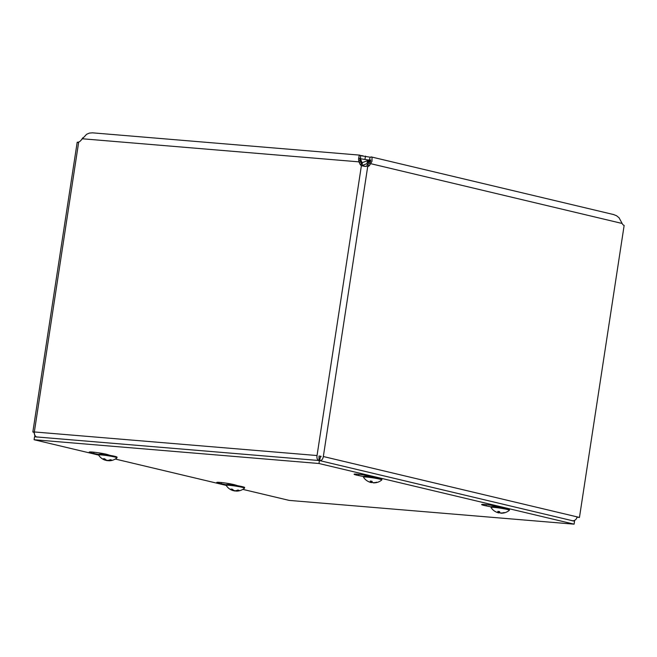 <?xml version="1.0" encoding="UTF-8"?>
<svg xmlns="http://www.w3.org/2000/svg" width="657" height="657" viewBox="0 0 657 657"><rect width="100%" height="100%" fill="white"/><g stroke="black" fill="none" stroke-linecap="round" stroke-linejoin="round"><path stroke-width="0.99" d="M359.716 158.616L370.302 160.316M370.22 157.212L360.488 155.668M364.068 166.237A16.614 1.248 -171.3 0 0 365.571 166.426M360.373 155.463A7.252 0.542 8.7 0 1 363.083 155.881M365.021 159.06L365.473 156.087M367.624 164.85L366.984 164.004L367.477 160.678L368.659 160.916M362.106 164.85L362.45 162.575L367.477 160.678L368.569 162.041M367.058 163.634L368.643 161.712L370.236 157.204L371.254 156.924L372.026 157.598L371.993 161.277L369.538 165.4A5.322 3.581 -85.2 0 1 367.698 166.632L367.173 166.615M369.899 161.959L368.618 160.554M319.688 460.779C321.626 460.647 322.842 459.235 323.334 456.525L579.458 517.437L624.15 225.384A4.739 3.195 -85.2 0 1 622.146 223.47L619.058 217.754L616.537 215.726L613.654 214.576M365.497 166.451A5.322 3.581 94.8 0 0 367.329 165.219L368.708 163.536L370.918 163.724L622.146 223.47M368.708 163.536C370.712 159.208 371.213 158.797 370.22 162.32M370.564 159.84L370.178 161.441M359.896 155.142L92.473 132.829L89.426 133.084L86.584 134.299L80.721 140.598A5.322 3.909 103.4 0 1 78.692 142.06C76.82 142.29 76.697 142.429 78.347 142.495M365.547 166.459L361.399 165.654A5.322 3.909 103.4 0 1 359.872 163.889L358.96 161.852L360.931 162.32L361.851 164.357A5.322 3.909 -76.6 0 0 363.354 166.106M361.81 165.769L363.149 166.065M82.224 138.758L358.96 161.852L358.533 159.175L359.19 155.594L359.888 155.142L360.496 155.684L360.578 159.298L359.929 159.708M359.576 158.304L360.931 162.32M360.389 159.618L360.521 161.458M360.578 159.298C359.995 160.653 359.708 160.998 359.708 160.316M81.591 139.53L82.963 137.666M361.728 164.102L361.974 162.501L360.8 159.635M367.025 163.634L362.467 165.35M35.971 436.897L34.903 436.01L33.983 432.38L32.85 431.978L34.336 431.953L317.044 455.539C316.674 458.266 317.315 459.974 318.941 460.664M319.195 458.988L321.125 456.344L319.023 456.007L318.965 460.508M579.458 517.437L577.068 517.207M362.828 165.728L365.67 166.402M577.133 516.887C576.46 519.547 574.793 520.861 572.132 520.812M320.14 457.822L319.713 460.614M321.125 456.344L319.023 456.007M37.022 437.135C35.125 436.429 34.23 434.704 34.336 431.953L78.692 142.06M98.681 454.439L93.77 453.453A9.814 0.739 8.7 0 1 89.212 452.115A9.814 0.739 8.7 0 1 96.809 452.558A9.814 0.739 8.7 0 1 107.658 454.611L110.236 455.416M363.551 476.539L358.632 475.553A9.814 0.739 8.7 0 1 354.082 474.223A9.814 0.739 8.7 0 1 361.678 474.658A9.814 0.739 8.7 0 1 372.527 476.711L375.106 477.516M226.238 484.767L221.327 483.79A9.814 0.739 8.7 0 1 216.769 482.452A9.814 0.739 8.7 0 1 224.365 482.895A9.814 0.739 8.7 0 1 235.214 484.948L237.793 485.745M491.108 506.867L486.188 505.89A9.814 0.739 8.7 0 1 481.63 504.551A9.814 0.739 8.7 0 1 489.235 504.995A9.814 0.739 8.7 0 1 500.076 507.048L502.654 507.853M98.624 455.079L34.082 439.73L318.982 463.505L574.095 524.171L289.195 500.404L242.827 489.375M236.372 491.099L236.372 491.099A12.278 8.41 -92.3 0 0 236.725 491.108A12.286 12.286 0 0 0 244.478 488.2A9.288 0.698 8.7 0 0 244.503 488.159A9.288 0.698 8.7 0 0 235.436 486.065A9.288 0.698 8.7 0 0 226.148 485.351A9.288 0.698 8.7 0 0 226.164 485.392L115.271 459.038M318.982 463.505L319.433 460.549L34.534 436.774L34.082 439.73M319.433 460.549L574.547 521.223L574.095 524.171M368.331 481.524A12.278 11.892 -84.6 0 0 370.72 482.46L371.484 482.616A12.278 2.48 102.9 0 0 372.297 482.09L372.273 481.827M373.209 482.673L373.685 482.862A12.278 12.04 -85.3 0 0 377.077 482.394L376.469 482.205M377.077 482.394L376.699 482.205A12.278 11.727 131.2 0 1 373.316 482.673L372.552 482.525A12.278 2.316 -87.2 0 1 371.993 481.261L370.261 481.023A12.278 3.145 102.7 0 0 370.844 482.295L370.351 482.279A12.278 11.883 138 0 1 367.238 480.924L367.46 481.055M370.86 482.328L371.131 481.179L370.844 482.295L370.351 482.279M367.698 481.154L367.304 480.981A12.286 12.286 0 0 1 363.477 477.163A9.288 0.698 8.7 0 1 363.461 477.113L363.567 476.432A9.288 0.698 8.7 0 1 372.848 477.146A9.288 0.698 8.7 0 1 381.922 479.24L381.816 479.922A9.288 0.698 8.7 0 1 381.791 479.963A12.286 12.286 0 0 1 373.217 482.854M363.461 477.113A9.288 0.698 8.7 0 1 372.741 477.828A9.288 0.698 8.7 0 1 381.816 479.922M109.169 460.771A12.278 8.41 -92.3 0 1 108.816 460.762L108.865 460.705A12.278 9.305 -84 0 0 111.485 459.999L110.302 459.719A12.278 8.681 110.2 0 1 107.699 460.426L106.787 460.286A12.278 7.909 -91.5 0 1 104.726 458.849L103.404 458.734A12.278 8.574 101.5 0 0 105.49 460.171L105.44 460.237A12.278 9.141 111.1 0 1 104.874 460.064A12.286 12.286 0 0 1 98.607 455.063A9.288 0.698 8.7 0 1 98.591 455.014A9.288 0.698 8.7 0 1 107.879 455.728A9.288 0.698 8.7 0 1 116.954 457.822A9.288 0.698 8.7 0 1 116.921 457.863A12.286 12.286 0 0 1 109.161 460.771M105.613 459.596L105.44 460.237M105.67 460.196A12.278 8.837 -84 0 0 106.606 460.516L107.518 460.656A12.278 8.065 101.6 0 0 108.651 460.59M108.816 460.762L108.914 460.212M98.591 455.014L98.698 454.332A9.288 0.698 8.7 0 1 107.986 455.046A9.288 0.698 8.7 0 1 117.053 457.141L116.954 457.822M500.733 513.191L501.242 513.199A12.278 12.04 -85.3 0 0 504.625 512.731L504.026 512.534M504.625 512.731L504.256 512.542A12.278 11.727 131.2 0 1 500.872 513.01L500.108 512.854A12.278 2.316 -87.2 0 1 499.55 511.589L497.817 511.36A12.278 3.145 102.7 0 0 498.4 512.624L497.907 512.608A12.278 11.883 138 0 1 494.795 511.261L495.017 511.392M498.663 511.516L498.4 512.624L497.907 512.608M495.887 511.86A12.278 11.892 -84.6 0 0 498.277 512.797L499.041 512.953A12.278 2.48 102.9 0 0 499.854 512.427M495.255 511.491L494.861 511.318A12.286 12.286 0 0 1 491.025 507.491A9.288 0.698 8.7 0 1 491.017 507.45L491.124 506.769A9.288 0.698 8.7 0 1 500.404 507.483A9.288 0.698 8.7 0 1 509.479 509.577L509.372 510.259A9.288 0.698 8.7 0 1 509.347 510.3A12.286 12.286 0 0 1 500.774 513.191M491.017 507.45A9.288 0.698 8.7 0 1 500.297 508.165A9.288 0.698 8.7 0 1 509.372 510.259M236.471 490.549L236.421 491.042A12.278 9.305 -84 0 0 239.041 490.336L237.859 490.056A12.278 8.681 110.2 0 1 235.255 490.763L234.344 490.623A12.278 7.909 -91.5 0 1 232.282 489.186L230.96 489.071A12.278 8.574 101.5 0 0 233.046 490.508L232.997 490.574A12.278 9.141 111.1 0 1 232.43 490.401A12.286 12.286 0 0 1 226.164 485.392M233.169 489.933L232.997 490.574M233.227 490.533A12.278 8.837 -84 0 0 234.163 490.853L235.066 490.993A12.278 8.065 101.6 0 0 236.208 490.927M226.148 485.351L226.254 484.669A9.288 0.698 8.7 0 1 235.535 485.383A9.288 0.698 8.7 0 1 244.609 487.478L244.503 488.159M362.237 163.971A19.439 1.454 -171.3 0 0 361.761 163.897M369.538 165.4L367.329 165.219M359.872 163.889L361.851 164.357M317.044 455.539L361.399 165.654M367.698 166.632L323.334 456.525M93.77 453.453L93.959 452.213M358.632 475.553L358.821 474.313M221.327 483.79L221.516 482.542M486.188 505.89L486.377 504.642M371.484 482.616L371.813 481.277M499.041 512.953L499.369 511.614M361.761 163.913L362.237 163.987M77.173 142.347L32.85 431.978M613.654 214.568L371.254 156.916M368.922 476.612L369.029 475.873M370.31 481.08L372.018 481.31M104.052 454.513L104.167 453.773M110.162 459.744L111.312 460.015M103.551 458.8L104.841 458.906M105.654 460.27L105.785 459.719M108.643 460.738L108.668 460.27M496.47 506.949L496.585 506.21M497.866 511.409L499.575 511.647M498.408 512.657L498.688 511.516M231.609 484.85L231.724 484.11M237.719 490.073L238.869 490.352M231.108 489.137L232.397 489.243M233.21 490.607L233.342 490.056M236.2 491.075L236.224 490.607"/></g></svg>
